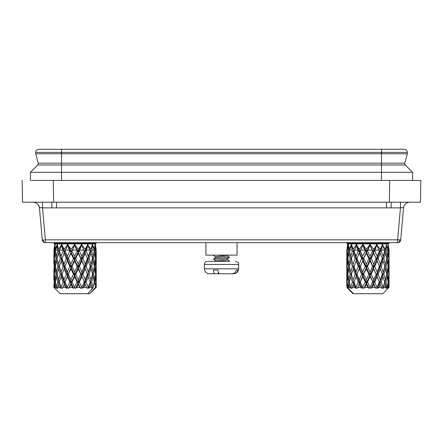 <?xml version="1.0" encoding="UTF-8"?>
<svg xmlns="http://www.w3.org/2000/svg" width="443" height="443" viewBox="0 0 443 443"><rect width="100%" height="100%" fill="white"/><g stroke="black" fill="none" stroke-linecap="round" stroke-linejoin="round"><path stroke-width="0.66" d="M420.85 180.412L420.468 202.202L389.347 202.202L389.724 180.412L412.599 180.412L412.599 172.316L412.599 180.412L420.85 180.412L31.132 180.412M404.786 163.179A1.866 1.866 0 0 0 405.267 164.984L412.599 172.316L30.401 172.316L30.401 180.412L30.401 172.316L37.733 164.984A1.866 1.866 -90 0 0 38.214 163.179L35.689 153.765L38.214 163.179L404.786 163.179L407.311 153.765L404.786 163.179A1.866 1.866 0 0 0 405.267 164.984L381.473 164.984L381.473 180.412M42.229 149.28L61.527 149.28L42.229 149.28M61.527 180.412L61.527 153.765L35.689 153.765L35.689 152.392A3.112 3.112 0 0 1 38.801 149.28L404.199 149.28A3.112 3.112 0 0 1 407.311 152.392L407.311 153.765L381.473 153.765L381.473 164.984L37.733 164.984M35.689 153.765L35.689 152.392A3.112 3.112 0 0 1 38.801 149.28L61.527 149.28L61.527 153.765L381.473 153.765L381.473 152.392L407.311 152.392A3.112 3.112 0 0 0 404.199 149.28L404.199 149.28A3.112 3.112 0 0 1 407.311 152.392L407.311 153.765M399.83 239.934L399.83 239.934A3.112 2.198 90 0 1 397.648 242.67L397.648 239.824L400.749 239.824A3.112 3.112 0 0 1 397.648 242.67L45.352 242.67A3.112 3.112 0 0 1 42.251 239.824L39.455 207.883C38.851 204.395 36.78 202.501 33.253 202.202C36.78 202.501 38.851 204.395 39.455 207.883L38.131 204.55M44.211 239.907L43.17 239.934A3.112 2.198 90 0 0 45.352 242.67L45.352 239.824L397.648 239.824L400.444 207.883L402.449 207.667M205.934 242.67L205.934 255.118L237.066 255.118L237.066 242.67M400.749 239.824L403.545 207.883L400.749 239.824M409.747 202.202C406.22 202.501 404.149 204.395 403.545 207.883C404.149 204.395 406.22 202.501 409.747 202.202L391.208 202.202L391.108 207.883M402.931 207.667L403.545 207.883C403.39 207.59 402.36 207.59 400.444 207.883L400.444 202.202L22.532 202.202L22.15 180.412L22.532 202.202M40.097 207.667L40.573 207.667M33.253 202.202L42.556 202.202L42.556 207.883C40.64 207.59 39.604 207.59 39.455 207.883M194.892 202.202L400.444 202.202M40.418 202.202L36.542 202.202M36.071 202.202L40.512 202.202M31.431 180.412L53.276 180.412L53.653 202.202L42.556 202.202M51.892 207.883L51.792 202.202M57.081 274.378L59.273 283.088L59.279 282.041L61.184 287.557L60.984 288.36L59.567 287.429L57.623 287.429L59.273 283.088L57.867 282.041L56.499 276.698L57.319 275.396L57.064 274.322L58.548 268.818L59.273 267.5L57.872 266.42L56.499 271.936L55.403 266.42L56.499 260.933L57.313 259.637L55.99 258.574L55.021 264.022L54.345 258.574L55.021 253.291L55.896 252.045L54.683 251.02L54.146 256.226L53.913 251.02L55.065 244.957L54.135 248.601L54.838 243.91L95.616 243.91L74.978 243.91M349.926 268.74L353.813 283.088L353.996 282.041L356.094 287.557L355.74 288.36L354.317 287.429L352.091 287.429L353.813 283.088L352.379 282.041L350.756 276.698L351.509 275.396L351.432 274.322L353.813 267.5L352.384 266.42L350.756 271.936L349.926 268.74L349.383 266.42L350.756 260.933L351.509 259.637L350.125 258.574L348.868 264.022L347.893 258.574L348.868 253.291L349.704 252.045L348.403 251.02L348.231 250.14L348.453 244.957L347.007 249.226L347.7 243.91L388.478 243.91L367.84 243.91M56.499 276.698L55.408 282.041L56.859 288.36L55.569 287.429L54.572 287.429L55.021 284.34L55.896 283.088L54.683 282.041L54.146 276.698L54.146 287.147L54.938 288.36L53.902 287.429L60.187 293.72L87.664 293.72L92.897 288.177L93.047 287.557L91.828 288.36L91.956 287.429L89.901 287.429L88.484 288.36L88.223 287.557L86.933 288.36L86.568 287.429L83.843 287.429L82.487 288.36L81.817 287.557L80.609 288.36L79.795 287.429L76.728 287.429L75.598 288.36L74.59 287.557L73.616 288.36L72.453 287.429L69.407 287.429L68.648 288.36L67.425 287.557L66.799 288.36L65.431 287.429L62.773 287.429L62.474 288.36L61.184 287.557M57.623 287.429L57.812 288.36L56.61 287.557M54.572 287.429L55.237 288.36L54.267 287.557M89.901 287.429L90.97 284.34L87.725 275.396L89.159 274.322L90.97 268.818L90.272 267.5L91.684 266.42L93.157 260.933L92.36 259.637L93.717 258.574L94.791 264.022L95.577 258.574L94.791 253.291L93.927 252.045L95.173 251.02L95.311 250.14L94.918 244.957L96.092 249.226L95.3 243.91L54.522 243.91L53.902 243.29L96.236 243.29L95.616 243.91M53.93 287.429L53.974 284.256M55.569 287.429L55.021 284.34M59.567 287.429L58.548 284.34M57.064 274.322L60.984 288.36M69.407 287.429L70.919 284.34L71.102 283.088L69.817 282.041L67.38 276.698L67.718 275.396L64.556 283.088L63.122 282.041L61.095 276.698L61.71 275.396L64.556 283.088L63.648 285.342L64.556 283.088L66.799 288.36M62.773 287.429L63.648 285.342M65.431 287.429L64.069 284.34M58.548 264.022L59.273 267.5L59.273 266.42L61.71 259.637L60.276 258.574L58.548 264.022L57.313 259.637L61.71 275.396L64.551 267.5L71.102 283.088L68.648 288.36M72.453 287.429L70.919 284.34M76.728 287.429L78.273 284.34L78.129 283.088L77.148 282.041L74.59 276.698L74.607 275.396L71.102 283.088L73.616 288.36M57.069 258.574L58.548 253.291L59.273 252.045L64.551 267.5L67.718 259.637L71.102 267.5L67.718 275.396L70.919 268.818L71.102 267.5L78.129 283.088L75.598 288.36M79.795 287.429L78.273 284.34M83.843 287.429L85.233 284.34L81.556 275.396L78.129 283.088L80.609 288.36M57.069 243.949L59.273 252.045L57.861 251.02L56.499 256.226L55.414 251.02L57.319 244.957L59.273 252.045L59.284 251.02L61.095 256.226L61.71 259.637L64.556 252.045L67.718 259.637L70.919 253.291L71.102 252.045L74.607 259.637L71.102 267.5L72.021 266.42L74.59 260.933L74.607 259.637L78.129 267.5L74.607 275.396L75.709 274.322L78.273 268.818L78.129 267.5L84.79 283.088L82.487 288.36M85.233 284.34L86.568 287.429L84.79 283.088L86.208 282.041L88.223 287.557M89.159 274.322L90.97 279.721L90.272 283.088L91.695 282.041L93.157 287.147L94.353 282.041L93.157 276.698L92.36 275.396L88.484 288.36M91.956 287.429L90.97 284.34M54.683 282.041L54.146 287.147M57.867 282.041L56.499 287.147M63.122 282.041L61.095 287.147M61.959 274.322L64.069 279.721L64.556 283.088L65.049 282.041L67.425 287.557M69.817 282.041L67.38 287.147M68.432 274.322L70.919 279.721L71.102 283.088L72.032 282.041L74.59 287.557M77.148 282.041L74.59 287.147M75.709 274.322L78.273 279.721L78.129 283.088L79.38 282.041L81.817 287.557M84.231 282.041L81.855 287.147M90.2 282.041L88.301 287.147M92.897 288.177L93.047 287.557M54.146 276.698L54.539 276.155M61.095 276.698L59.279 282.041M67.38 276.698L65.049 282.041M74.59 276.698L72.032 282.041M81.855 276.698L79.38 282.041M88.301 276.698L86.208 282.041M59.284 251.02L61.71 244.957L64.556 252.045L67.718 244.957L71.102 252.045L72.486 250.14L74.607 244.957L78.129 252.045L74.607 259.637L75.714 258.574L78.273 253.291L78.129 252.045L81.556 259.637L78.129 267.5L79.369 266.42L81.855 260.933L81.556 259.637L84.79 267.5L86.202 266.42L88.301 260.933L87.725 259.637L89.159 258.574L90.97 253.291L90.272 252.045L91.701 251.02L93.157 256.226L90.272 267.5L84.79 283.088L85.233 279.721L82.907 274.322L85.233 268.818L84.79 267.5L81.556 275.396L80.781 274.322L78.273 279.721M93.157 276.698L91.695 282.041M54.378 274.688L54.007 274.322L53.968 279.932M57.319 275.396L55.99 274.322L55.021 268.818L54.345 274.322L55.502 281.521M55.99 274.322L55.021 279.721M59.273 266.42L61.095 271.936L61.71 275.396L60.276 274.322L58.548 279.721M65.043 266.42L67.38 271.936L67.718 275.396L66.345 274.322L64.069 279.721M72.021 266.42L74.59 271.936L74.607 275.396L73.466 274.322L70.919 279.721M79.369 266.42L81.855 271.936L81.556 275.396L82.907 274.322M86.202 266.42L88.301 271.936L87.725 275.396L87.409 274.322L85.233 279.721M91.684 266.42L93.157 271.936L90.97 279.721M54.007 274.322L53.968 268.729M55.021 268.818L55.896 267.5L54.688 266.42L54.146 271.936L54.467 273.093M60.276 274.322L58.548 268.818M74.081 243.949L74.607 244.608L75.138 243.949L74.607 244.957L74.081 243.949L74.607 244.957L67.718 259.637L63.759 269.61M66.345 274.322L64.069 268.818M73.466 274.322L70.919 268.818M80.781 274.322L78.273 268.818M87.409 274.322L85.233 268.818M89.159 258.574L90.97 264.022L94.348 251.02L94.16 250.14L91.972 250.14L92.36 244.957L87.725 259.637L84.79 267.5L86.385 271.681M92.548 274.322L90.97 268.818M93.157 260.933L94.359 266.42L92.36 275.396L93.711 274.322L94.791 279.721L94.276 281.665M54.688 266.42L54.146 260.933L54.146 271.936M56.499 271.936L57.069 274.3M61.959 258.574L64.069 264.022L64.551 267.5L63.133 266.42L61.095 271.936M68.438 258.574L70.919 264.022L71.102 267.5L69.828 266.42L67.38 271.936M75.714 258.574L78.273 264.022L78.129 267.5L77.16 266.42L74.59 271.936M82.907 258.574L85.233 253.291L84.79 252.045L81.556 259.637L82.907 258.574L85.233 264.022L84.79 267.5L84.236 266.42L81.855 271.936M90.97 264.022L90.272 267.5L90.211 266.42L88.301 271.936M93.694 284.378L94.785 284.378L93.927 283.088L95.173 282.041L95.826 276.698L95.361 276.05M93.711 274.322L94.791 268.818L93.927 267.5L95.167 266.42L95.826 271.936L95.455 273.292M94.791 268.818L95.577 274.322L94.791 279.721M54.146 260.933L54.539 260.395M57.872 266.42L56.499 260.933M63.133 266.42L61.095 260.933M69.828 266.42L67.38 260.933M77.16 266.42L74.59 260.933M84.236 266.42L81.855 260.933M90.211 266.42L88.301 260.933M54.378 258.933L54.007 258.574L53.968 264.227M55.021 264.022L55.502 265.866M65.06 251.02L67.38 256.226L67.718 259.637L66.345 258.574L64.069 264.022M72.043 251.02L74.59 256.226L74.607 259.637L73.466 258.574L70.919 264.022M79.391 251.02L81.556 244.957L78.129 252.045L79.391 251.02L81.855 256.226L81.556 259.637L80.781 258.574L78.273 264.022M81.052 243.949L81.59 244.608L82.055 243.949L81.556 244.957L81.052 243.949L84.79 252.045L86.219 251.02L88.301 256.226L87.725 259.637L87.409 258.574L85.233 264.022M95.173 282.041L95.505 284.378L94.796 284.378M95.505 284.378L95.826 287.147L96.175 282.041L95.826 276.698M54.007 258.574L53.974 253.208M55.99 258.574L55.021 253.291M60.276 258.574L58.548 253.291M67.225 243.949L67.679 244.608L68.211 243.949L67.718 244.957L67.225 243.949L67.718 244.957L63.676 254.238M66.345 258.574L64.069 253.291M73.466 258.574L70.919 253.291M80.781 258.574L78.273 253.291M87.409 258.574L85.233 253.291M86.219 251.02L87.841 245.195L84.79 252.045L86.44 256.154M92.548 258.574L90.97 253.291M94.791 264.022L94.276 266.016M95.826 271.936L96.175 266.42L95.826 260.933L95.167 266.42M95.826 260.933L95.361 260.285M95.826 287.147L89.702 293.72L96.236 287.429L96.07 284.135M96.137 287.429L95.084 288.36L95.705 287.557M54.146 256.226L54.472 257.366M56.499 256.226L57.069 258.551M61.317 243.949L64.141 249.226L64.556 252.045L63.116 251.02L61.095 256.226M67.679 244.608L70.946 249.226L71.102 252.045L69.811 251.02L67.38 256.226M74.607 244.608L78.25 249.226L78.129 252.045L77.143 251.02L74.59 256.226M81.59 244.608L85.167 249.226L84.79 252.045L84.22 251.02L81.855 256.226M87.786 244.608L87.304 243.949L87.786 244.608L88.135 243.949L87.725 244.957L90.87 249.226L90.272 252.045L90.195 251.02L88.301 256.226M94.791 253.291L93.717 258.574M95.522 274.787L96.015 274.322L96.076 268.602M96.015 274.322L96.087 280.209M54.683 251.02L54.567 250.14L53.93 250.14M54.567 250.14L54.877 245.195M57.861 251.02L57.601 250.14L55.585 250.14M57.601 250.14L57.153 245.195M63.116 251.02L62.745 250.14L59.589 250.14M62.745 250.14L61.588 245.195M69.811 251.02L69.379 250.14L65.459 250.14M69.379 250.14L67.646 245.195M77.143 251.02L76.694 250.14L72.486 250.14M76.694 250.14L74.607 245.195M84.22 251.02L83.816 250.14L79.829 250.14M83.816 250.14L81.617 245.195M90.195 251.02L89.879 250.14L86.595 250.14M89.879 250.14L87.841 245.195M95.522 259.033L96.015 258.574L96.092 264.515M96.231 268.818L96.231 279.721M96.236 287.429L96.231 284.34M91.972 250.14L91.701 251.02M54.135 248.601L54.074 249.32M54.91 244.807L55.148 243.949L55.148 249.226L55.508 250.522M57.125 244.807L55.148 249.226M61.499 244.807L58.653 249.226M67.519 244.807L64.141 249.226M74.441 244.807L70.946 249.226M81.44 244.807L78.25 249.226M87.675 244.807L85.167 249.226M95.173 251.02L95.826 256.226L95.45 257.56M94.16 250.14L92.521 245.195M96.015 258.574L96.07 253.086M96.231 253.291L96.231 264.022M96.175 282.102L96.17 279.926M92.388 244.807L92.083 243.949L92.449 244.608L92.631 243.949L90.87 249.226M96.225 282.041L96.164 284.256M57.319 244.957L57.579 243.949L57.28 244.807M61.643 244.608L62.114 243.949L61.749 244.807M68.211 243.949L67.823 244.807M75.138 243.949L74.773 244.807M82.055 243.949L81.756 244.807M88.135 243.949L87.93 244.807M95.311 250.14L96.137 250.14L95.826 256.226M92.449 244.608L94.664 249.226L94.276 250.666M96.175 266.476L96.17 264.227M96.225 266.42L96.17 268.729M54.965 244.608L55.065 244.957M94.918 244.957L94.664 249.226M96.137 250.14L95.101 245.195M92.631 243.949L92.559 244.807M96.175 251.076L96.164 253.208M96.225 251.02L96.065 249.32M95.633 285.414L94.935 288.177M89.702 293.72L87.664 293.72M350.756 276.698L349.389 282.041L350.95 288.36L349.593 287.429L348.242 287.429L348.868 284.34L349.704 283.088L348.403 282.041L347.561 287.147L348.087 288.177L353.675 293.72L382.752 293.72L388.915 287.557L388.018 288.36L388.777 287.429L388.013 287.429L386.772 288.36L387.116 287.557L385.958 288.36L386.257 287.429L384.513 287.429L383.106 288.36L383.007 287.557L381.722 288.36L381.528 287.429L379.009 287.429L377.613 288.36L377.076 287.557L375.825 288.36L375.166 287.429L372.17 287.429L370.952 288.36L370.043 287.557L368.975 288.36L367.923 287.429L364.822 287.429L363.925 288.36L362.756 287.557L361.997 288.36L360.685 287.429L357.85 287.429L357.379 288.36L356.094 287.557M352.091 287.429L352.107 288.36L350.856 287.557M348.242 287.429L348.746 288.36L347.683 287.557M388.301 245.195L389.098 250.14L388.782 250.14L388.162 243.91L347.384 243.91L346.764 243.29L389.098 243.29L388.478 243.91M349.593 287.429L348.868 284.34M349.843 283.891L350.95 288.36M354.317 287.429L353.165 284.34M351.432 274.322L353.813 283.088L355.74 288.36M357.85 287.429L359.622 283.088L357.379 288.36M360.685 287.429L359.245 284.34M364.822 287.429L366.367 284.34L366.439 283.088L365.242 282.041L362.728 276.698L362.955 275.396L359.622 283.088L358.226 282.041L356.022 276.698L356.543 275.396L361.997 288.36M349.859 252.898L351.509 259.637L351.437 258.574L353.813 252.045L352.373 251.02L352.069 250.14L349.61 250.14L349.389 251.02L353.813 267.5L356.543 275.396L359.622 267.5L366.439 283.088L363.925 288.36M367.923 287.429L366.367 284.34M372.17 287.429L373.682 284.34L373.432 283.088L370.06 276.698L369.966 275.396L366.439 283.088L368.975 288.36M351.437 258.574L353.813 267.5L356.543 259.637L359.622 267.5L362.728 260.933L362.955 259.637L366.439 267.5L362.955 275.396L366.367 268.818L366.439 267.5L373.432 283.088L370.952 288.36M375.166 287.429L373.682 284.34M379.009 287.429L380.304 284.34L376.727 275.396L373.432 283.088L375.825 288.36M384.513 287.429L385.432 284.34L384.662 283.088L384.773 282.041L382.431 275.396L377.613 288.36M381.528 287.429L380.304 284.34M385.432 268.818L384.662 267.5L382.431 275.396L383.86 274.322L385.432 268.818L386.745 274.322L383.106 288.36M386.257 287.429L385.432 284.34M388.013 287.429L388.45 284.34L387.902 283.592M388.777 287.429L388.45 284.34M352.379 282.041L350.756 287.147M358.226 282.041L356.022 287.147M356.964 274.322L359.245 279.721L359.622 283.088L360.286 282.041L362.756 287.557M365.242 282.041L362.728 287.147M363.819 274.322L366.367 279.721L366.439 283.088L367.496 282.041L370.043 287.557M372.591 282.041L370.06 287.147M371.168 274.322L373.682 268.818L373.432 267.5L369.966 275.396L371.168 274.322L373.682 279.721L373.432 283.088L374.761 282.041L377.076 287.557M349.61 250.14L351.509 244.957L356.543 259.637L359.622 252.045L362.955 259.637L366.367 253.291L366.439 252.045L369.966 259.637L366.439 267.5L367.485 266.42L370.06 260.933L369.966 259.637L379.369 282.041L377.131 287.147M378.128 274.322L380.304 268.818L379.762 267.5L376.727 275.396L378.128 274.322L380.304 279.721L379.762 283.088L381.201 282.041L383.007 287.557M384.773 282.041L383.095 287.147M383.86 274.322L385.432 279.721L384.662 283.088L386.041 282.041L387.116 287.557M386.041 282.041L387.232 276.698L388.14 282.041L387.232 287.147M388.057 282.606L388.699 282.041L388.915 287.557M348.403 282.041L347.561 276.698L347.013 282.041L347.561 287.147M347.561 276.698L348.143 275.867M356.022 276.698L353.996 282.041M362.728 276.698L360.286 282.041M370.06 276.698L367.496 282.041M377.131 276.698L374.761 282.041M383.095 276.698L381.201 282.041M387.232 276.698L386.385 275.396L387.664 274.322L388.45 279.721L388.024 281.25M389.043 287.147L389.043 276.698L388.699 282.041M389.043 276.698L388.788 276.354M350.756 271.936L351.509 275.396L350.125 274.322L348.868 268.818L347.893 274.322L349.422 281.898M350.125 274.322L348.868 279.721M353.985 266.42L356.022 271.936L356.543 275.396L355.114 274.322L353.165 279.721M356.543 275.396L356.737 274.881M360.275 266.42L362.728 271.936L362.955 275.396L361.649 274.322L359.245 279.721M367.485 266.42L370.06 271.936L369.966 275.396L368.941 274.322L366.367 279.721M374.75 266.42L377.131 260.933L376.727 259.637L373.432 267.5L374.75 266.42L377.131 271.936L376.727 275.396L376.113 274.322L373.682 279.721M381.196 266.42L383.095 260.933L382.431 259.637L379.762 267.5L381.196 266.42L383.095 271.936L382.431 275.396L382.292 274.322L380.304 279.721M385.964 277.689L385.432 279.721M387.664 274.322L388.45 268.818L388.926 274.322L388.45 279.721M347.993 274.953L347.284 274.322L346.869 279.721L347.129 280.624M348.868 268.818L349.704 267.5L348.408 266.42L347.561 271.936L348.004 273.597M355.114 274.322L353.165 268.818M351.205 243.949L353.259 249.226L353.813 252.045L356.543 244.957L359.622 252.045L362.955 244.957L366.439 252.045L356.776 274.782M361.649 274.322L359.245 268.818M368.941 274.322L366.367 268.818M376.113 274.322L373.682 268.818M382.292 274.322L380.304 268.818M388.45 268.818L387.907 268.037M388.915 274.505L389.07 277.628M347.223 284.378L346.869 284.34L347.179 283.935M346.769 274.322L346.869 279.721M347.284 274.322L346.869 268.818L346.764 275.258M346.869 268.818L347.174 268.397M356.969 258.574L359.245 264.022L359.622 267.5L358.237 266.42L356.022 271.936M363.825 258.574L366.367 264.022L366.439 267.5L365.253 266.42L362.728 271.936M371.173 258.574L373.682 253.291L373.432 252.045L369.966 259.637L371.173 258.574L373.682 264.022L373.432 267.5L372.596 266.42L370.06 271.936M369.434 243.949L369.977 244.608L370.492 243.949L369.966 244.957L369.434 243.949L369.966 244.957L366.439 252.045L367.956 250.14L369.966 244.957L376.727 259.637L378.134 258.574L380.304 264.022L379.762 267.5L379.38 266.42L377.131 271.936M385.432 253.291L384.662 252.045L382.431 259.637L383.86 258.574L385.432 253.291L386.745 258.574L384.662 267.5L383.095 271.936M383.86 258.574L385.432 264.022L384.662 267.5L386.036 266.42L387.232 271.936L386.695 274.079M386.036 266.42L387.232 260.933L388.146 266.42L387.232 271.936M389.092 274.322L389.07 270.983M388.062 266.996L388.694 266.42L388.821 272.711M347.03 282.285L346.869 284.34M346.786 282.041L346.791 277.628M348.408 266.42L347.561 260.933L347.013 266.42L347.561 271.936M347.561 260.933L348.143 260.102M352.384 266.42L350.756 260.933M358.237 266.42L356.022 260.933M365.253 266.42L362.728 260.933M372.596 266.42L370.06 260.933M377.131 260.933L379.38 266.42L376.107 258.574L373.682 264.022M384.779 266.42L383.095 260.933M387.232 260.933L386.385 259.637L387.669 258.574L388.45 264.022L388.024 265.584M388.694 266.42L389.043 260.933L389.043 271.936M389.043 260.933L388.788 260.589M347.03 266.664L346.791 270.983M346.764 279.976L346.764 284.378M353.675 293.72L353.11 293.72L346.947 287.557L346.775 284.378M348.868 264.022L349.416 266.249M354.001 251.02L356.022 256.226L356.543 259.637L355.109 258.574L353.165 264.022M356.543 259.637L356.726 259.161M360.292 251.02L362.728 256.226L362.955 259.637L361.643 258.574L359.245 264.022M367.507 251.02L370.06 256.226L369.966 259.637L368.936 258.574L366.367 264.022M378.134 258.574L380.304 253.291L379.762 252.045L381.207 251.02L383.095 256.226L382.431 259.637L382.292 258.574L380.304 264.022M385.942 262.012L385.432 264.022M387.669 258.574L388.45 253.291L388.926 258.574L388.45 264.022M346.786 266.42L346.791 261.868M347.993 259.199L347.284 258.574L346.869 264.022L347.129 264.942M350.125 258.574L348.868 253.291M355.109 258.574L353.165 253.291M362.44 243.949L362.933 244.608L363.47 243.949L362.955 244.957L362.44 243.949L362.955 244.957L356.759 259.066M361.643 258.574L359.245 253.291M368.936 258.574L366.367 253.291M376.107 258.574L373.682 253.291M381.207 251.02L382.431 244.957L376.727 259.637L377.131 256.226L374.767 251.02L376.727 244.957L373.432 252.045L372.58 251.02L370.06 256.226M382.292 258.574L380.304 253.291M388.45 253.291L387.902 252.543M388.915 258.751L389.07 261.868M346.769 258.574L346.869 264.022M347.284 258.574L346.869 253.291L346.764 259.493M346.869 253.291L347.179 252.887M348.403 251.02L347.561 256.226L348.004 257.859M352.373 251.02L350.756 256.226M356.111 243.949L356.488 244.608L356.986 243.949L356.338 244.807L356.111 243.949L359.301 249.226L359.622 252.045L358.221 251.02L356.022 256.226M362.933 244.608L366.378 249.226L366.439 252.045L365.237 251.02L362.728 256.226M369.977 244.608L373.648 249.226L373.432 252.045L374.767 251.02M376.251 243.949L376.771 244.608L377.203 243.949L376.639 244.807L380.221 249.226L379.762 252.045L379.363 251.02L377.131 256.226M376.771 244.608L379.369 251.037L378.981 250.14L375.193 250.14M382.503 244.608L382.06 243.949L382.503 244.608L382.796 243.949L382.431 244.957L385.316 249.226L384.662 252.045L386.047 251.02L386.556 245.195L386.163 243.949L386.434 244.807L385.759 247.731L383.095 256.226M386.047 251.02L387.232 256.226L386.695 258.335M386.274 250.14L388.002 250.14L387.232 256.226M389.07 255.329L389.092 258.574M388.057 251.574L388.699 251.02L388.821 256.995M348.231 250.14L347.09 250.14L347.561 256.226M352.069 250.14L351.354 245.195M358.221 251.02L357.822 250.14L354.345 250.14M357.822 250.14L356.438 245.195M365.237 251.02L364.794 250.14L360.713 250.14M364.794 250.14L362.911 245.195M372.58 251.02L372.142 250.14L367.956 250.14M372.142 250.14L369.983 245.195M378.981 250.14L376.81 245.195M384.768 251.02L384.491 250.14L381.556 250.14M384.491 250.14L382.569 245.195M388.002 250.14L386.556 245.195M389.098 250.14L389.043 256.226M388.782 250.14L388.699 251.02M347.035 251.259L346.791 255.329M347.09 250.14L348.276 245.195M348.287 244.807L348.602 243.949L348.375 244.807L349.422 250.888M351.31 244.807L348.99 249.226M356.338 244.807L353.259 249.226M362.762 244.807L359.301 249.226M369.816 244.807L366.378 249.226M376.639 244.807L373.648 249.226M382.409 244.807L380.221 249.226M385.925 247.056L385.316 249.226M386.385 244.957L388.317 249.226L388.024 250.262M388.112 244.957L388.317 249.226M346.786 251.02L347.196 247.321M347.007 249.226L347.168 249.774M351.426 244.608L351.825 243.949L351.498 244.807M356.986 243.949L356.609 244.807M363.47 243.949L363.083 244.807M370.492 243.949L370.143 244.807M377.203 243.949L376.932 244.807M382.796 243.949L382.641 244.807M386.479 244.608L386.601 243.949L386.573 244.807M388.555 246.507L388.666 247.321M348.359 244.608L348.453 244.957M356.488 244.608L356.543 244.957M347.522 288.177L346.775 285.414M227.724 258.623L227.724 259.831L225.055 260.401L216.334 261.348L208.371 261.348L229.097 261.348M233.505 273.796C235.698 273.763 237.232 272.517 238.096 270.064L236.363 270.064C235.493 272.517 233.965 273.763 231.772 273.796L219.695 273.796C218.881 273.763 218.316 272.517 217.989 270.064L213.321 270.064C213.642 272.517 214.213 273.763 215.027 273.796L209.362 273.796C206.344 273.492 204.683 271.83 204.378 268.818L238.622 268.818C238.317 271.83 236.656 273.492 233.638 273.796L224.701 273.796M215.276 261.348L216.334 261.348L215.276 261.348L215.276 260.451L227.663 258.668L229.546 257.405L227.663 256.01M227.724 255.118L227.724 256.093L215.337 257.876L213.46 259.138L229.546 257.405M215.276 257.92L215.276 256.713L226.888 255.157M227.791 261.348L216.334 261.348M228.76 261.342L229.54 261.005L227.663 259.742M215.337 260.534L213.46 259.138M215.337 256.802L213.46 255.533L214.772 255.118M220.033 273.796L211.228 273.796M218.299 271.841L218.299 273.796L215.027 273.796M404.199 149.28L381.473 149.28L381.473 152.392L35.689 152.392M43.17 239.934L42.251 239.824M400.444 207.883L42.556 207.883L45.352 239.824M386.44 207.883L386.54 202.202M56.56 207.883L56.46 202.202M204.378 268.818L204.378 264.46L238.622 264.46C239.048 263.22 238.007 262.184 235.51 261.348M409.299 202.202L406.929 202.202M406.458 202.202L402.488 202.202M96.236 242.67L96.236 243.29M53.902 242.67L53.902 243.29M389.098 242.67L389.098 243.29M346.764 242.67L346.764 243.29M53.902 285.309L53.902 287.429M53.902 269.848L53.902 278.725M53.902 254.265L53.902 262.992M389.098 273.381L389.098 275.258M346.764 264.255L346.764 268.591M389.098 257.654L389.098 259.493M346.958 248.839L346.764 253.019M204.378 264.46C204.572 262.577 205.607 261.542 207.49 261.348M238.622 268.818L238.622 264.46M213.88 255.118L213.454 255.406M229.54 261.143L229.236 261.348"/></g></svg>
